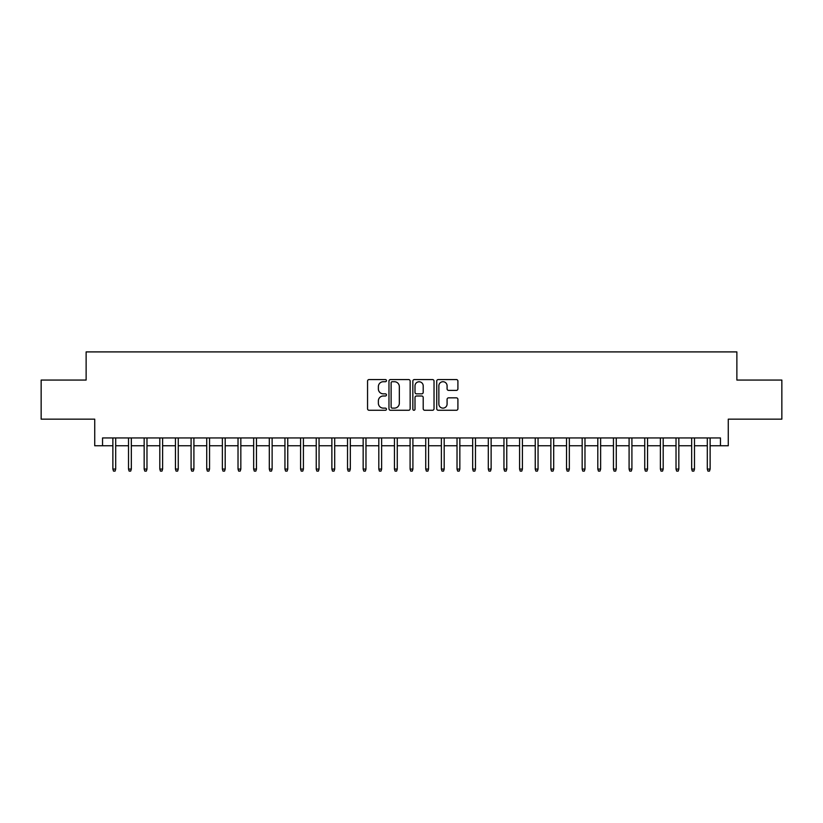 <?xml version="1.0" encoding="UTF-8"?>
<svg xmlns="http://www.w3.org/2000/svg" width="823" height="823" viewBox="0 0 823 823"><rect width="100%" height="100%" fill="white"/><g stroke="black" fill="none" stroke-linecap="round" stroke-linejoin="round"><path stroke-width="1.23" d="M386.471 380.638A1.07 1.07 0 0 0 385.401 379.568L369.085 379.568A1.533 1.533 0 0 0 367.552 381.1L367.552 408.733A1.533 1.533 0 0 0 369.085 410.276L385.401 410.276A1.07 1.07 0 0 0 386.471 409.196A1.07 1.07 0 0 0 385.401 408.126L383.281 408.126A4.917 4.917 0 0 1 378.374 403.208L378.374 400.904A4.917 4.917 0 0 1 383.281 395.997L385.401 395.997A1.07 1.07 0 0 0 386.471 394.917A1.07 1.07 0 0 0 385.401 393.847L383.281 393.847A4.917 4.917 0 0 1 378.374 388.929L378.374 386.625A4.917 4.917 0 0 1 383.281 381.718L385.401 381.718A1.07 1.07 0 0 0 386.471 380.638M456.374 390.39A1.533 1.533 0 0 0 457.907 388.857L457.907 381.1A1.533 1.533 0 0 0 456.374 379.568L438.258 379.568A1.533 1.533 0 0 0 436.725 381.1L436.725 408.733A1.533 1.533 0 0 0 438.258 410.276L456.374 410.276A1.533 1.533 0 0 0 457.907 408.733L457.907 399.371A1.533 1.533 0 0 0 456.374 397.838L448.617 397.838A1.533 1.533 0 0 0 447.084 399.371L447.084 404.021A4.105 4.105 0 0 1 442.98 408.126A4.105 4.105 0 0 1 438.865 404.021L438.865 385.822A4.105 4.105 0 0 1 442.98 381.718A4.105 4.105 0 0 1 447.084 385.822L447.084 388.857A1.533 1.533 0 0 0 448.617 390.39L456.374 390.39M102.546 445.757L102.546 437.939L720.454 437.939L720.454 445.757L728.273 445.757L728.273 419.164L781.85 419.164L781.85 380.061L736.873 380.061L736.873 351.905L86.127 351.905L86.127 380.061L41.15 380.061L41.15 419.164L94.727 419.164L94.727 445.757L112.874 445.757M410.152 381.1A1.533 1.533 0 0 0 408.62 379.568L390.503 379.568A1.533 1.533 0 0 0 388.97 381.1L388.97 408.733A1.533 1.533 0 0 0 390.503 410.276L408.62 410.276A1.533 1.533 0 0 0 410.152 408.733L410.152 381.1M414.381 379.568L432.497 379.568A1.533 1.533 0 0 1 434.03 381.1L434.03 408.733A1.533 1.533 0 0 1 432.497 410.276L424.74 410.276A1.533 1.533 0 0 1 423.207 408.733L423.207 397.53A1.533 1.533 0 0 0 421.674 395.997L416.531 395.997A1.533 1.533 0 0 0 414.998 397.53L414.998 409.196A1.07 1.07 0 0 1 413.918 410.276A1.07 1.07 0 0 1 412.848 409.196L412.848 381.1A1.533 1.533 0 0 1 414.381 379.568M115.693 445.757L128.522 445.757M131.33 445.757L144.159 445.757M146.978 445.757L159.806 445.757M162.615 445.757L175.443 445.757M178.262 445.757L191.09 445.757M193.909 445.757L206.727 445.757M209.546 445.757L222.375 445.757M225.193 445.757L238.022 445.757M240.83 445.757L253.659 445.757M256.478 445.757L269.306 445.757M272.125 445.757L284.943 445.757M287.762 445.757L300.59 445.757M303.409 445.757L316.238 445.757M319.046 445.757L331.875 445.757M334.694 445.757L347.522 445.757M350.331 445.757L363.159 445.757M365.978 445.757L378.806 445.757M381.625 445.757L394.454 445.757M397.262 445.757L410.091 445.757M412.909 445.757L425.738 445.757M428.546 445.757L441.375 445.757M444.194 445.757L457.022 445.757M459.841 445.757L472.669 445.757M475.478 445.757L488.306 445.757M491.125 445.757L503.954 445.757M506.762 445.757L519.591 445.757M522.41 445.757L535.238 445.757M538.057 445.757L550.875 445.757M553.694 445.757L566.522 445.757M569.341 445.757L582.17 445.757M584.978 445.757L597.807 445.757M600.625 445.757L613.454 445.757M616.273 445.757L629.091 445.757M631.91 445.757L644.738 445.757M647.557 445.757L660.385 445.757M663.194 445.757L676.022 445.757M678.841 445.757L691.67 445.757M694.478 445.757L707.307 445.757M710.126 445.757L720.454 445.757M392.19 381.718A1.07 1.07 0 0 0 391.12 382.788L391.12 407.046A1.07 1.07 0 0 0 392.19 408.126L394.423 408.126A4.917 4.917 0 0 0 399.33 403.208L399.33 386.625A4.917 4.917 0 0 0 394.423 381.718L392.19 381.718M423.207 385.894A4.105 4.105 0 0 0 419.102 381.79A4.105 4.105 0 0 0 414.998 385.894L414.998 392.304A1.533 1.533 0 0 0 416.531 393.847L421.674 393.847A1.533 1.533 0 0 0 423.207 392.304L423.207 385.894M112.874 469.069L113.502 471.095L115.066 471.095L115.693 469.069L112.874 469.069L112.874 437.939M115.693 469.069L115.693 437.939M128.522 469.069L129.139 471.095L130.703 471.095L131.33 469.069L128.522 469.069L128.522 437.939M131.33 469.069L131.33 437.939M144.159 469.069L144.786 471.095L146.35 471.095L146.978 469.069L144.159 469.069L144.159 437.939M146.978 469.069L146.978 437.939M159.806 469.069L160.434 471.095L161.997 471.095L162.615 469.069L159.806 469.069L159.806 437.939M162.615 469.069L162.615 437.939M175.443 469.069L176.071 471.095L177.634 471.095L178.262 469.069L175.443 469.069L175.443 437.939M178.262 469.069L178.262 437.939M191.09 469.069L191.718 471.095L193.282 471.095L193.909 469.069L191.09 469.069L191.09 437.939M193.909 469.069L193.909 437.939M206.727 469.069L207.355 471.095L208.919 471.095L209.546 469.069L206.727 469.069L206.727 437.939M209.546 469.069L209.546 437.939M222.375 469.069L223.002 471.095L224.566 471.095L225.193 469.069L222.375 469.069L222.375 437.939M225.193 469.069L225.193 437.939M238.022 469.069L238.639 471.095L240.213 471.095L240.83 469.069L238.022 469.069L238.022 437.939M240.83 469.069L240.83 437.939M253.659 469.069L254.286 471.095L255.85 471.095L256.478 469.069L253.659 469.069L253.659 437.939M256.478 469.069L256.478 437.939M269.306 469.069L269.934 471.095L271.497 471.095L272.125 469.069L269.306 469.069L269.306 437.939M272.125 469.069L272.125 437.939M284.943 469.069L285.571 471.095L287.134 471.095L287.762 469.069L284.943 469.069L284.943 437.939M287.762 469.069L287.762 437.939M300.59 469.069L301.218 471.095L302.782 471.095L303.409 469.069L300.59 469.069L300.59 437.939M303.409 469.069L303.409 437.939M316.238 469.069L316.855 471.095L318.419 471.095L319.046 469.069L316.238 469.069L316.238 437.939M319.046 469.069L319.046 437.939M331.875 469.069L332.502 471.095L334.066 471.095L334.694 469.069L331.875 469.069L331.875 437.939M334.694 469.069L334.694 437.939M347.522 469.069L348.15 471.095L349.713 471.095L350.331 469.069L347.522 469.069L347.522 437.939M350.331 469.069L350.331 437.939M363.159 469.069L363.787 471.095L365.35 471.095L365.978 469.069L363.159 469.069L363.159 437.939M365.978 469.069L365.978 437.939M378.806 469.069L379.434 471.095L380.998 471.095L381.625 469.069L378.806 469.069L378.806 437.939M381.625 469.069L381.625 437.939M394.454 469.069L395.071 471.095L396.635 471.095L397.262 469.069L394.454 469.069L394.454 437.939M397.262 469.069L397.262 437.939M410.091 469.069L410.718 471.095L412.282 471.095L412.909 469.069L410.091 469.069L410.091 437.939M412.909 469.069L412.909 437.939M425.738 469.069L426.365 471.095L427.929 471.095L428.546 469.069L425.738 469.069L425.738 437.939M428.546 469.069L428.546 437.939M441.375 469.069L442.002 471.095L443.566 471.095L444.194 469.069L441.375 469.069L441.375 437.939M444.194 469.069L444.194 437.939M457.022 469.069L457.65 471.095L459.213 471.095L459.841 469.069L457.022 469.069L457.022 437.939M459.841 469.069L459.841 437.939M472.669 469.069L473.287 471.095L474.85 471.095L475.478 469.069L472.669 469.069L472.669 437.939M475.478 469.069L475.478 437.939M488.306 469.069L488.934 471.095L490.498 471.095L491.125 469.069L488.306 469.069L488.306 437.939M491.125 469.069L491.125 437.939M503.954 469.069L504.581 471.095L506.145 471.095L506.762 469.069L503.954 469.069L503.954 437.939M506.762 469.069L506.762 437.939M519.591 469.069L520.218 471.095L521.782 471.095L522.41 469.069L519.591 469.069L519.591 437.939M522.41 469.069L522.41 437.939M535.238 469.069L535.866 471.095L537.429 471.095L538.057 469.069L535.238 469.069L535.238 437.939M538.057 469.069L538.057 437.939M550.875 469.069L551.503 471.095L553.066 471.095L553.694 469.069L550.875 469.069L550.875 437.939M553.694 469.069L553.694 437.939M566.522 469.069L567.15 471.095L568.714 471.095L569.341 469.069L566.522 469.069L566.522 437.939M569.341 469.069L569.341 437.939M582.17 469.069L582.787 471.095L584.361 471.095L584.978 469.069L582.17 469.069L582.17 437.939M584.978 469.069L584.978 437.939M597.807 469.069L598.434 471.095L599.998 471.095L600.625 469.069L597.807 469.069L597.807 437.939M600.625 469.069L600.625 437.939M613.454 469.069L614.081 471.095L615.645 471.095L616.273 469.069L613.454 469.069L613.454 437.939M616.273 469.069L616.273 437.939M629.091 469.069L629.718 471.095L631.282 471.095L631.91 469.069L629.091 469.069L629.091 437.939M631.91 469.069L631.91 437.939M644.738 469.069L645.366 471.095L646.929 471.095L647.557 469.069L644.738 469.069L644.738 437.939M647.557 469.069L647.557 437.939M660.385 469.069L661.003 471.095L662.566 471.095L663.194 469.069L660.385 469.069L660.385 437.939M663.194 469.069L663.194 437.939M676.022 469.069L676.65 471.095L678.214 471.095L678.841 469.069L676.022 469.069L676.022 437.939M678.841 469.069L678.841 437.939M691.67 469.069L692.297 471.095L693.861 471.095L694.478 469.069L691.67 469.069L691.67 437.939M694.478 469.069L694.478 437.939M707.307 469.069L707.934 471.095L709.498 471.095L710.126 469.069L707.307 469.069L707.307 437.939M710.126 469.069L710.126 437.939"/></g></svg>
